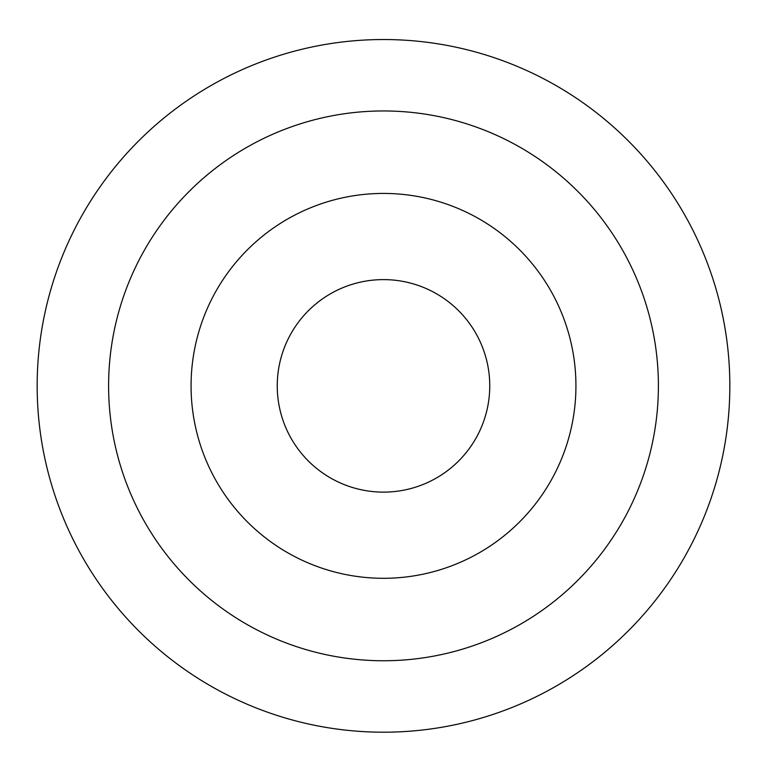 <?xml version="1.0" encoding="UTF-8"?>
<svg xmlns="http://www.w3.org/2000/svg" width="767" height="767" viewBox="0 0 767 767"><rect width="100%" height="100%" fill="white"/><g stroke="black" fill="none" stroke-linecap="round" stroke-linejoin="round"><path stroke-width="1.15" d="M383.5 279.61A106.258 106.258 0 0 1 475.521 438.992A106.258 106.258 0 0 1 291.479 438.992A106.258 106.258 0 0 1 383.5 279.61M383.5 193.428A192.431 192.431 0 0 1 550.15 482.079A192.431 192.431 0 0 1 216.85 482.079A192.431 192.431 0 0 1 383.5 193.428M383.5 110.956A274.902 274.902 0 0 1 621.567 523.315A274.902 274.902 0 0 1 145.433 523.315A274.902 274.902 0 0 1 383.5 110.956M383.5 39.529A346.329 346.329 0 0 1 683.435 559.028A346.329 346.329 0 0 1 83.565 559.028A346.329 346.329 0 0 1 383.5 39.529"/></g></svg>
